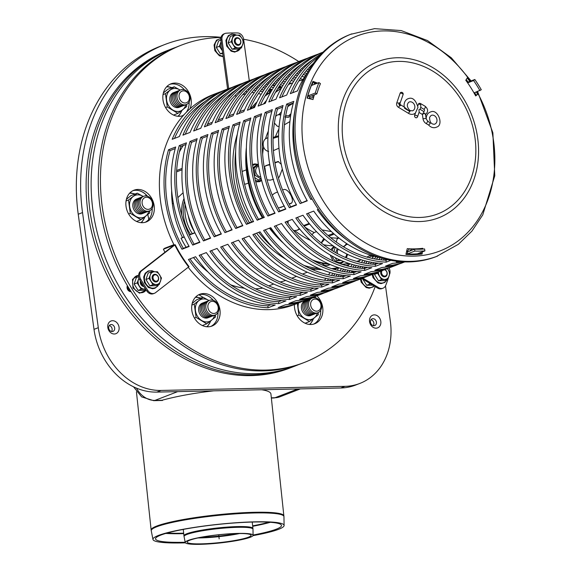 <?xml version="1.0" encoding="UTF-8"?>
<svg xmlns="http://www.w3.org/2000/svg" width="573" height="573" viewBox="0 0 573 573"><rect width="100%" height="100%" fill="white"/><g stroke="black" fill="none" stroke-linecap="round" stroke-linejoin="round"><path stroke-width="0.86" d="M179.356 90.634A7.85 6.36 -111.1 0 1 190.007 97.066A7.85 6.36 -111.1 0 1 181.183 103.928A7.85 6.36 -111.1 0 1 179.356 90.634M185.609 104.759A7.85 6.36 -111.1 0 1 176.749 101.335A7.85 6.36 -111.1 0 1 177.931 91.193A7.85 6.36 -111.1 0 1 179.986 90.219M184.177 105.31A7.85 6.36 -111.1 0 1 175.317 101.887A7.85 6.36 -111.1 0 1 176.498 91.744A7.85 6.36 -111.1 0 1 178.554 90.77M182.744 105.869A7.85 6.36 -111.1 0 1 173.891 102.438A7.85 6.36 -111.1 0 1 175.066 92.296A7.85 6.36 -111.1 0 1 177.129 91.322M181.312 106.42A7.85 6.36 -111.1 0 1 172.459 102.99A7.85 6.36 -111.1 0 1 173.633 92.847A7.85 6.36 -111.1 0 1 175.696 91.873M172.201 93.406A7.85 6.36 -111.1 0 1 174.264 92.432A7.85 6.36 68.9 0 0 172.201 93.406A7.85 6.36 68.9 0 0 171.026 103.548A7.85 6.36 68.9 0 0 179.879 106.972A7.85 6.36 -111.1 0 1 171.026 103.548A7.85 6.36 -111.1 0 1 172.201 93.406M180.939 91.73A6.217 5.035 -111.1 0 1 189.369 96.823A6.217 5.035 -111.1 0 1 182.379 102.252A6.217 5.035 -111.1 0 1 180.939 91.73M140.063 203.737A7.85 6.36 -111.1 0 1 148.887 196.868A7.85 6.36 -111.1 0 1 150.706 210.162A7.85 6.36 -111.1 0 1 140.063 203.737M148.643 211.136A7.85 6.36 -111.1 0 1 138.63 204.289A7.85 6.36 -111.1 0 1 143.028 196.596M147.211 211.688A7.85 6.36 -111.1 0 1 137.198 204.84A7.85 6.36 -111.1 0 1 141.595 197.148M145.786 212.246A7.85 6.36 -111.1 0 1 135.765 205.392A7.85 6.36 -111.1 0 1 140.163 197.699M144.353 212.798A7.85 6.36 -111.1 0 1 134.333 205.951A7.85 6.36 -111.1 0 1 138.73 198.251M132.9 206.502A7.85 6.36 -111.1 0 1 137.298 198.81A7.85 6.36 68.9 0 0 132.9 206.502A7.85 6.36 68.9 0 0 142.921 213.349A7.85 6.36 -111.1 0 1 132.9 206.502M142.133 203.429A6.217 5.035 -111.1 0 1 149.116 197.993A6.217 5.035 -111.1 0 1 150.556 208.515A6.217 5.035 -111.1 0 1 142.133 203.429M210.012 314.398A7.85 6.36 -111.1 0 1 208.192 301.104A7.85 6.36 -111.1 0 1 218.836 307.529A7.85 6.36 -111.1 0 1 210.012 314.398M214.438 315.229A7.85 6.36 -111.1 0 1 208.579 314.949A7.85 6.36 -111.1 0 1 204.339 306.999A7.85 6.36 -111.1 0 1 208.816 300.682M213.006 315.78A7.85 6.36 -111.1 0 1 207.147 315.501A7.85 6.36 -111.1 0 1 202.906 307.551A7.85 6.36 -111.1 0 1 207.39 301.233M211.573 316.332A7.85 6.36 -111.1 0 1 205.714 316.052A7.85 6.36 -111.1 0 1 201.474 308.102A7.85 6.36 -111.1 0 1 205.958 301.785M210.141 316.883A7.85 6.36 -111.1 0 1 204.282 316.611A7.85 6.36 -111.1 0 1 200.041 308.661A7.85 6.36 -111.1 0 1 204.525 302.343M202.849 317.163A7.85 6.36 -111.1 0 1 198.609 309.212A7.85 6.36 -111.1 0 1 203.093 302.895A7.85 6.36 68.9 0 0 198.609 309.212A7.85 6.36 68.9 0 0 202.849 317.163A7.85 6.36 68.9 0 0 208.715 317.435A7.85 6.36 -111.1 0 1 202.849 317.163M211.215 312.722A6.217 5.035 -111.1 0 1 209.768 302.193A6.217 5.035 -111.1 0 1 218.198 307.286A6.217 5.035 -111.1 0 1 211.215 312.722M319.254 311.963A7.85 6.36 -111.1 0 1 308.611 305.531A7.85 6.36 -111.1 0 1 317.435 298.669A7.85 6.36 -111.1 0 1 319.254 311.963M317.191 312.937A7.85 6.36 -111.1 0 1 307.737 308.231A7.85 6.36 -111.1 0 1 311.576 298.39M315.759 313.488A7.85 6.36 -111.1 0 1 306.304 308.783A7.85 6.36 -111.1 0 1 310.143 298.941M314.326 314.04A7.85 6.36 -111.1 0 1 304.872 309.341A7.85 6.36 -111.1 0 1 308.711 299.5M312.901 314.591A7.85 6.36 -111.1 0 1 303.439 309.893A7.85 6.36 -111.1 0 1 307.278 300.051M311.468 315.15A7.85 6.36 -111.1 0 1 302.007 310.444A7.85 6.36 -111.1 0 1 305.846 300.603A7.85 6.36 68.9 0 0 302.007 310.444A7.85 6.36 68.9 0 0 311.468 315.15M319.104 310.315A6.217 5.035 -111.1 0 1 310.681 305.223A6.217 5.035 -111.1 0 1 317.664 299.794A6.217 5.035 -111.1 0 1 319.104 310.315M281.651 87.089A11.782 9.54 68.9 0 0 279.252 86.315M271.423 89.273A11.782 9.54 68.9 0 0 270.041 91.723M279.567 85.857L281.708 87.067M268.379 91.229L271.093 89.195M273.858 85.721L275.126 85.234M180.187 90.111A11.782 9.54 68.9 0 0 179.858 89.897A11.782 9.54 68.9 0 0 170.124 90.119A11.782 9.54 68.9 0 0 166.621 100.196A11.782 9.54 68.9 0 0 172.853 110.059A11.782 9.54 68.9 0 0 182.586 109.837A11.782 9.54 68.9 0 0 185.831 104.709M186.59 104.436L186.734 106.514L177.909 113.375L167.266 106.943L165.447 93.65L174.271 86.788L180.194 90.104M165.611 107.581L167.266 106.943M173.533 115.066L177.909 113.375M163.033 94.581L165.447 93.65M163.369 92.941L167.868 89.259L174.271 86.788M143.229 196.489A11.782 9.54 68.9 0 0 142.892 196.281A11.782 9.54 68.9 0 0 133.158 196.496A11.782 9.54 68.9 0 0 129.656 206.574A11.782 9.54 68.9 0 0 135.894 216.436A11.782 9.54 68.9 0 0 145.628 216.214A11.782 9.54 68.9 0 0 148.865 211.086M149.625 210.814L149.768 212.891L140.944 219.753L130.3 213.321L128.481 200.027L137.305 193.165L143.236 196.482M136.567 221.443L140.944 219.753M128.646 213.965L130.3 213.321M126.074 200.958L128.481 200.027M126.411 199.318L130.909 195.637L137.305 193.165M209.016 300.574A11.782 9.54 68.9 0 0 208.687 300.367A11.782 9.54 68.9 0 0 198.953 300.581A11.782 9.54 68.9 0 0 195.45 310.659A11.782 9.54 68.9 0 0 201.682 320.522A11.782 9.54 68.9 0 0 211.416 320.307A11.782 9.54 68.9 0 0 214.66 315.171M215.419 314.899L215.563 316.976L206.738 323.838L196.095 317.406L194.276 304.12L203.1 297.251L209.023 300.567M202.362 325.528L206.738 323.838M194.44 318.051L196.095 317.406M192.199 303.404L196.697 299.729L203.1 297.251M191.862 305.051L194.276 304.12M298.612 302.924A11.782 9.54 68.9 0 0 298.204 308.367A11.782 9.54 68.9 0 0 304.442 318.23A11.782 9.54 68.9 0 0 314.176 318.015A11.782 9.54 68.9 0 0 317.413 312.879M311.776 298.282A11.782 9.54 68.9 0 0 311.44 298.075A11.782 9.54 68.9 0 0 311.304 297.989L311.776 298.282M318.173 312.607L318.316 314.684L309.492 321.546L298.848 315.121L297.358 303.404M305.115 323.244L309.492 321.546M297.194 315.759L298.848 315.121M150.255 275.04A6.547 5.3 68.9 0 0 151.136 281.436A6.547 5.3 68.9 0 0 156.257 284.53A6.547 5.3 68.9 0 0 160.504 281.228A6.547 5.3 68.9 0 0 159.623 274.832A6.547 5.3 68.9 0 0 154.502 271.738A6.547 5.3 68.9 0 0 150.255 275.04L151.236 271.867L157.475 271.731L161.479 278.055L159.23 284.516L152.984 284.659L148.987 278.335L150.255 275.04M152.984 284.659L149.925 285.841L156.171 285.698L159.23 284.516M149.925 285.841L145.929 279.517L148.987 278.335M145.929 279.517L148.171 273.049L151.236 271.867M140.449 280.985A3.925 3.18 68.9 0 0 141.022 284.681A3.925 3.18 68.9 0 0 143.88 286.536M139.067 278.349A6.547 5.3 68.9 0 0 138.444 279.61A6.547 5.3 68.9 0 0 139.325 285.999A6.547 5.3 68.9 0 0 144.446 289.093A6.547 5.3 68.9 0 0 145.456 288.957M145.535 289.079L141.173 289.222L137.176 282.897L138.96 278.034M141.173 289.222L138.114 290.404L144.36 290.267L145.922 289.659M138.114 290.404L134.118 284.079L137.176 282.897M134.118 284.079L136.36 277.611L138.673 276.723M143.193 285.461A3.925 3.18 -111.1 0 1 142.097 284.265A3.925 3.18 -111.1 0 1 141.445 282.632M143.744 286.328A3.925 3.18 -111.1 0 1 141.381 284.545A3.925 3.18 -111.1 0 1 140.686 281.379M153.614 279.645A3.273 2.65 -111.1 0 1 155.297 274.796A3.273 2.65 -111.1 0 1 158.298 279.545A3.273 2.65 -111.1 0 1 153.614 279.645M152.833 280.118A3.925 3.18 -111.1 0 1 154.853 274.295A3.925 3.18 -111.1 0 1 158.456 279.989A3.925 3.18 -111.1 0 1 152.833 280.118M130.307 290.439A3.925 3.18 -111.1 0 1 129.204 289.243A3.925 3.18 -111.1 0 1 128.56 287.61M130.859 291.306A3.925 3.18 -111.1 0 1 128.495 289.523A3.925 3.18 -111.1 0 1 127.8 286.364M131.074 291.643A3.925 3.18 -111.1 0 1 127.779 289.802A3.925 3.18 -111.1 0 1 127.378 285.648M387.011 274.897A3.925 3.18 68.9 0 0 384.913 269.575A3.925 3.18 -111.1 0 1 387.011 274.897A3.925 3.18 -111.1 0 1 382.75 276.387A3.925 3.18 -111.1 0 1 380.887 271.129A3.925 3.18 68.9 0 0 382.75 276.387A3.925 3.18 68.9 0 0 387.011 274.897M378.459 272.01A6.547 5.3 68.9 0 0 379.691 276.344A6.547 5.3 68.9 0 0 384.812 279.438A6.547 5.3 68.9 0 0 389.06 276.136A6.547 5.3 68.9 0 0 388.186 269.74A6.547 5.3 68.9 0 0 387.305 268.594M387.405 268.551L390.034 272.956L387.792 279.423L381.546 279.567L377.55 273.235L377.987 272.168M374.943 273.421L374.484 274.417L378.488 280.749L384.727 280.605L387.792 279.423M374.484 274.417L377.55 273.235M378.488 280.749L381.546 279.567M370.96 284.072L369.735 284.129L369.084 282.933M372.916 285.168L366.67 285.311L362.673 278.987M366.67 285.311L369.735 284.129M384.426 269.761A3.273 2.65 -111.1 0 1 386.861 274.453A3.273 2.65 -111.1 0 1 382.986 275.47A3.273 2.65 -111.1 0 1 382.091 270.664M237.072 37.682A3.925 3.18 68.9 0 0 235.052 43.498A3.925 3.18 68.9 0 0 240.667 43.376A3.925 3.18 68.9 0 0 237.072 37.682A3.925 3.18 -111.1 0 1 240.667 43.376A3.925 3.18 -111.1 0 1 235.052 43.498A3.925 3.18 -111.1 0 1 237.072 37.682M241.842 38.212A6.547 5.3 68.9 0 0 236.721 35.125A6.547 5.3 68.9 0 0 232.473 38.427A6.547 5.3 68.9 0 0 233.347 44.823A6.547 5.3 68.9 0 0 238.475 47.91A6.547 5.3 68.9 0 0 242.716 44.608A6.547 5.3 68.9 0 0 241.842 38.212L243.69 41.435L241.448 47.903L235.202 48.039L231.206 41.714L233.447 35.247L239.693 35.111L241.842 38.212M241.448 47.903L238.389 49.085L232.144 49.221L228.14 42.896L231.206 41.714M232.144 49.221L235.202 48.039M228.14 42.896L230.389 36.428L233.447 35.247M221.149 41.936A6.547 5.3 68.9 0 0 220.662 42.989A6.547 5.3 68.9 0 0 221.536 49.385A6.547 5.3 68.9 0 0 222.31 50.41M222.353 50.732L219.387 46.277L221.106 41.628M222.754 53.647L220.326 53.783L216.329 47.459L219.387 46.277M220.326 53.783L222.653 52.888M216.329 47.459L218.578 40.998L220.899 40.096L227.603 89.016M237.516 38.183A3.273 2.65 -111.1 0 1 240.517 42.925A3.273 2.65 -111.1 0 1 235.832 43.032A3.273 2.65 -111.1 0 1 237.516 38.183M248.453 183.045L246.505 183.797A6.547 5.3 -111.1 0 1 244.535 184.076M330.27 264.568L328.2 265.371A6.547 5.3 -111.1 0 1 326.717 265.664A6.547 5.3 -111.1 0 1 322.047 263.208M315.3 83.221A5.565 4.505 68.9 0 0 314.871 84.167M261.202 178.826L258.344 179.986L254.72 177.566M252.944 167.925L256.324 165.217L258.366 164.422M258.624 166.156A5.565 4.505 68.9 0 0 255.794 171.921A5.565 4.505 68.9 0 0 260.722 176.871M261.044 178.941L255.135 175.367L254.118 167.982L258.402 164.68M254.319 175.682L255.135 175.367M264.239 167.259L264.941 167.746L265.872 175.195M253.015 168.412L254.118 167.982M341.085 260.457L336.781 260.636L335.262 257.728M333.923 251.654L335.033 247.844L335.706 247.586M338.263 249.219A5.565 4.505 68.9 0 0 337.526 253.674M345.29 257.392A5.565 4.505 68.9 0 0 346.679 253.925M347.582 254.369L346.379 257.85M343.234 246.655L343.979 246.662L344.545 247.443M335.721 252.693L337.218 248.567M336.781 260.636L339.295 259.669M175.832 47.344A170.152 137.828 68.9 0 0 172.229 48.669L167.216 50.603A170.152 137.828 68.9 0 0 92.582 235.997A170.152 137.828 68.9 0 0 251.325 375.601A170.152 137.828 68.9 0 0 289.874 368.038L292.022 367.207A170.152 137.828 -111.1 0 1 102.123 258.165A170.152 137.828 -111.1 0 1 169.364 49.772A170.152 137.828 68.9 0 0 94.731 235.166A170.152 137.828 68.9 0 0 253.474 374.771A170.152 137.828 68.9 0 0 292.022 367.207L294.887 366.104A170.152 137.828 68.9 0 0 298.44 364.657M175.173 244.692L141.696 270.757A6.547 5.3 68.9 0 0 140.779 279.316A170.152 137.828 68.9 0 0 147.984 290.704A6.547 5.3 68.9 0 0 154.445 293.29A6.547 5.3 68.9 0 0 155.548 292.667L189.026 266.61A112.566 91.179 -111.1 0 1 175.173 244.692L174.149 245.094A112.566 91.179 -111.1 0 1 213.034 94.645L217.683 92.847A112.566 91.179 -111.1 0 1 221.3 91.551M302.372 301.362A112.566 91.179 -111.1 0 1 298.827 302.838L294.171 304.635A112.566 91.179 -111.1 0 1 188.202 267.269M233.154 91.895A110.596 89.589 -111.1 0 1 233.977 91.816M239.192 91.551A110.596 89.589 -111.1 0 1 240.681 91.537M245.423 91.694A110.596 89.589 -111.1 0 1 247.4 91.838M251.848 92.353A110.596 89.589 -111.1 0 1 254.219 92.726M258.495 93.578A110.596 89.589 -111.1 0 1 261.209 94.237M330.105 272.54A110.596 89.589 -111.1 0 1 328.537 274.861M325.944 278.363A110.596 89.589 -111.1 0 1 324.44 280.233M321.496 283.606A110.596 89.589 -111.1 0 1 320.128 285.046M351.306 272.196L351.922 272.569M361.771 278.514L377.65 288.104A6.547 5.3 68.9 0 0 381.955 288.613L383.029 288.198A6.547 5.3 68.9 0 0 385.708 285.411A170.152 137.828 68.9 0 0 388.609 277.382M351.894 271.487L353.276 272.325M362.845 278.106L378.724 287.696A6.547 5.3 68.9 0 0 383.029 288.198M389.962 272.827A6.547 5.3 68.9 0 0 389.003 267.928M376.461 259.232L376.454 259.225A112.566 91.179 -111.1 0 0 377.879 257.22M373.037 257.162L370.702 255.751M249.284 80.635L243.611 39.229A6.547 5.3 68.9 0 0 237.544 32.955A170.152 137.828 68.9 0 0 226.292 33.205A6.547 5.3 68.9 0 0 225.024 33.485A6.547 5.3 68.9 0 0 221.973 39.709L228.67 88.6M242.501 94.867L246.039 93.499M222.417 96.042A110.596 89.589 -111.1 0 1 223.241 95.963M228.455 95.698A110.596 89.589 -111.1 0 1 229.938 95.691M234.679 95.841A110.596 89.589 -111.1 0 1 236.656 95.992M225.024 33.485L223.95 33.9A6.547 5.3 68.9 0 0 220.899 40.124L221.973 39.709M173.841 245.33A112.566 91.179 68.9 0 1 173.791 245.23L163.412 249.241L164.695 248.245L173.934 244.671M173.719 245.423L140.621 271.172A6.547 5.3 68.9 0 0 139.705 279.724A170.152 137.828 68.9 0 0 146.91 291.12A6.547 5.3 68.9 0 0 153.371 293.705L154.445 293.29M163.412 249.241A112.566 91.179 68.9 0 0 164.967 252.235M237.014 227.596L235.682 228.491A112.566 91.179 -111.1 0 1 222.224 129.004L223.792 129.842A110.596 89.589 68.9 0 0 220.548 179.134A110.596 89.589 68.9 0 0 237.014 227.596L242.666 225.411M222.224 129.004L229.386 126.239A112.566 91.179 68.9 0 0 242.845 225.726L235.682 228.491M243.69 238.146A110.596 89.589 68.9 0 0 321.582 285.118L324.576 283.964M321.582 285.118L321.754 287.037A112.566 91.179 -111.1 0 1 242.143 238.748L249.298 235.976A112.566 91.179 68.9 0 0 328.909 284.272L321.754 287.037M377.457 263.53A110.596 89.589 68.9 0 0 377.815 263.172M380.945 259.841A110.596 89.589 68.9 0 0 382.32 258.251M384.297 258.81A112.566 91.179 -111.1 0 1 383.258 260.056M356.062 280.612A112.566 91.179 -111.1 0 1 352.517 282.095A112.566 91.179 -111.1 0 1 331.867 286.837L339.023 284.072A112.566 91.179 68.9 0 0 359.679 279.323L363.261 277.941A112.566 91.179 -111.1 0 1 342.604 282.69L349.759 279.918A112.566 91.179 -111.1 0 0 370.416 275.176L373.997 273.794A112.566 91.179 -111.1 0 1 353.34 278.535L360.503 275.771A112.566 91.179 68.9 0 0 381.152 271.029L384.734 269.647A112.566 91.179 -111.1 0 1 364.077 274.388L371.24 271.623A112.566 91.179 68.9 0 0 391.896 266.875L395.47 265.492A112.566 91.179 -111.1 0 1 374.821 270.241L381.976 267.476A112.566 91.179 68.9 0 0 402.633 262.728L404.81 261.89M302.823 69.097A110.596 89.589 68.9 0 0 302.315 69.068L303.124 68.753M309.198 69.67A110.596 89.589 68.9 0 0 307.386 69.455M308.947 67.736A112.566 91.179 -111.1 0 1 310.287 67.922M323 52.15L321.489 52.737A112.566 91.179 68.9 0 0 275.993 99.186L268.837 101.951A112.566 91.179 -111.1 0 1 314.333 55.502L310.752 56.885A112.566 91.179 68.9 0 0 265.256 103.333L258.101 106.098A112.566 91.179 -111.1 0 1 303.597 59.649L300.016 61.032A112.566 91.179 68.9 0 0 254.519 107.48L247.357 110.252A112.566 91.179 -111.1 0 1 292.853 63.796L289.279 65.179A112.566 91.179 -111.1 0 0 243.776 111.635L236.62 114.399A112.566 91.179 -111.1 0 1 282.117 67.951L278.535 69.333A112.566 91.179 68.9 0 0 233.039 115.782L225.884 118.547A112.566 91.179 -111.1 0 1 271.38 72.098A112.566 91.179 -111.1 0 1 274.997 70.808M289.379 69.584A110.596 89.589 68.9 0 0 288.942 69.641M258.752 80.729A110.596 89.589 68.9 0 0 228.197 117.651M228.928 127.858L223.792 129.842M386.08 259.275A110.596 89.589 -111.1 0 1 385.192 260.185M310.294 66.346A110.596 89.589 -111.1 0 1 311.275 66.404M298.375 66.955L296.886 67.528M298.067 66.64A110.596 89.589 -111.1 0 1 298.805 66.568M247.751 223.449L246.426 224.344A112.566 91.179 -111.1 0 1 232.967 124.857L234.529 125.695A110.596 89.589 68.9 0 0 231.291 174.98A110.596 89.589 68.9 0 0 247.751 223.449L253.402 221.264M232.967 124.857L240.123 122.085A112.566 91.179 -111.1 0 0 253.581 221.579L246.426 224.344M300.123 65.437A110.596 89.589 68.9 0 0 299.679 65.487M269.489 76.581A110.596 89.589 68.9 0 0 238.934 113.504M282.117 67.951A112.566 91.179 -111.1 0 1 285.734 66.661M366.799 276.465A112.566 91.179 -111.1 0 1 363.261 277.941M254.433 233.999A110.596 89.589 68.9 0 0 332.319 280.971L335.312 279.817M332.319 280.971L332.49 282.89A112.566 91.179 -111.1 0 1 252.879 234.593L260.042 231.829A112.566 91.179 -111.1 0 0 339.646 280.125L332.49 282.89M239.664 123.711L234.529 125.695M309.112 62.801L307.622 63.381M218.191 132.005L213.056 133.989L211.487 133.151L218.65 130.386A112.566 91.179 68.9 0 0 232.108 229.873L224.945 232.638L231.929 229.558M292.087 73.244A110.596 89.589 68.9 0 0 291.578 73.222L292.388 72.907M271.38 72.098L267.799 73.48A112.566 91.179 68.9 0 0 222.303 119.929L215.14 122.701A112.566 91.179 -111.1 0 1 260.636 76.245A112.566 91.179 -111.1 0 1 264.253 74.956M311.01 291.184A112.566 91.179 -111.1 0 1 231.406 242.895L238.561 240.13A112.566 91.179 68.9 0 0 318.173 288.42L311.01 291.184L310.845 289.272L313.832 288.112M299.557 70.493A110.596 89.589 -111.1 0 1 301.491 70.622M305.961 71.102A110.596 89.589 -111.1 0 1 308.159 71.424M287.632 71.102L286.142 71.675M287.331 70.787A110.596 89.589 -111.1 0 1 288.069 70.715M345.326 284.767A112.566 91.179 -111.1 0 1 341.78 286.242A112.566 91.179 -111.1 0 1 321.124 290.984L328.286 288.219A112.566 91.179 68.9 0 0 348.936 283.477L352.517 282.095M380.279 257.75A110.596 89.589 -111.1 0 1 378.789 259.576M375.795 262.935A110.596 89.589 -111.1 0 1 374.455 264.332M213.056 133.989A110.596 89.589 68.9 0 0 209.811 183.281A110.596 89.589 68.9 0 0 226.278 231.743M224.945 232.638A112.566 91.179 -111.1 0 1 211.487 133.151M278.643 73.731A110.596 89.589 68.9 0 0 278.206 73.788M248.009 84.883A110.596 89.589 68.9 0 0 217.461 121.805M298.211 71.89A112.566 91.179 -111.1 0 1 300.202 72.169M304.464 72.929A112.566 91.179 -111.1 0 1 306.87 73.459M305.76 75.106A110.596 89.589 68.9 0 0 303.189 74.576M298.855 73.874A110.596 89.589 68.9 0 0 296.642 73.602M373.804 262.656A112.566 91.179 -111.1 0 1 372.522 264.203M366.713 267.677A110.596 89.589 68.9 0 0 367.078 267.319M370.208 263.988A110.596 89.589 68.9 0 0 371.662 262.305M374.398 258.867A110.596 89.589 68.9 0 0 375.945 256.74M206.344 252.578A112.566 91.179 68.9 0 0 285.956 300.868L278.8 303.633A112.566 91.179 -111.1 0 1 199.189 255.343L206.344 252.578M352.252 264.44A110.596 89.589 -111.1 0 1 350.69 266.71M348.069 270.198A110.596 89.589 -111.1 0 1 346.572 272.025M343.585 275.384A110.596 89.589 -111.1 0 1 342.239 276.78M313.109 297.215A112.566 91.179 -111.1 0 1 309.563 298.691A112.566 91.179 -111.1 0 1 288.907 303.432L296.069 300.667A112.566 91.179 68.9 0 0 316.726 295.926L320.3 294.543A112.566 91.179 -111.1 0 1 299.65 299.285L306.806 296.52A112.566 91.179 68.9 0 0 327.462 291.772L331.044 290.389A112.566 91.179 -111.1 0 1 310.387 295.138L317.549 292.366A112.566 91.179 68.9 0 0 338.199 287.625L341.78 286.242M255.114 83.235A110.596 89.589 -111.1 0 1 255.852 83.164M260.636 76.245L257.062 77.627A112.566 91.179 68.9 0 0 211.566 124.083L204.403 126.848A112.566 91.179 -111.1 0 1 249.9 80.399L246.318 81.781A112.566 91.179 68.9 0 0 200.822 128.23L193.667 130.995A112.566 91.179 -111.1 0 1 239.163 84.546L235.582 85.929A112.566 91.179 68.9 0 0 190.086 132.377L182.93 135.149A112.566 91.179 -111.1 0 1 228.426 88.693A112.566 91.179 -111.1 0 1 232.036 87.404M255.422 83.551L253.932 84.124M267.34 82.942A110.596 89.589 -111.1 0 1 269.274 83.071M273.744 83.551A110.596 89.589 -111.1 0 1 276.079 83.894M280.369 84.718A110.596 89.589 -111.1 0 1 283.048 85.341M186.433 142.835A112.566 91.179 68.9 0 0 199.891 242.322L192.729 245.086A112.566 91.179 -111.1 0 1 179.27 145.599L186.433 142.835M185.974 144.453L180.839 146.437A110.596 89.589 68.9 0 0 177.594 195.73A110.596 89.589 68.9 0 0 194.061 244.191L192.729 245.086M179.27 145.599L180.839 146.437M200.736 254.741A110.596 89.589 68.9 0 0 278.628 301.72L278.8 303.633M278.628 301.72L281.622 300.56M334.503 280.125A110.596 89.589 68.9 0 0 334.861 279.767M337.991 276.437A110.596 89.589 68.9 0 0 339.445 274.754M342.181 271.316A110.596 89.589 68.9 0 0 343.728 269.188M348.943 264.533A112.566 91.179 -111.1 0 1 348.004 266.08M345.662 269.668A112.566 91.179 -111.1 0 1 344.237 271.674M341.594 275.104A112.566 91.179 -111.1 0 1 340.305 276.652M246.426 86.179A110.596 89.589 68.9 0 0 245.989 86.237M215.792 97.331A110.596 89.589 68.9 0 0 185.244 134.254M273.55 87.554A110.596 89.589 68.9 0 0 270.979 87.024M266.638 86.322A110.596 89.589 68.9 0 0 264.425 86.05M259.87 85.692A110.596 89.589 68.9 0 0 259.361 85.663L260.171 85.356M265.994 84.338A112.566 91.179 -111.1 0 1 267.985 84.618M272.254 85.377A112.566 91.179 -111.1 0 1 274.653 85.907M278.8 86.989A112.566 91.179 -111.1 0 1 280.541 87.504M194.061 244.191L199.712 242.007M227.825 244.277A112.566 91.179 68.9 0 0 307.436 292.567L300.273 295.339A112.566 91.179 -111.1 0 1 220.662 247.042L227.825 244.277M373.732 256.138A110.596 89.589 -111.1 0 1 372.164 258.409M369.542 261.897A110.596 89.589 -111.1 0 1 368.052 263.723M365.058 267.09A110.596 89.589 -111.1 0 1 363.719 268.479M276.587 74.941A110.596 89.589 -111.1 0 1 277.332 74.862M276.895 75.249L275.405 75.829M288.821 74.64A110.596 89.589 -111.1 0 1 290.747 74.769M295.224 75.249A110.596 89.589 -111.1 0 1 297.559 75.6M301.842 76.417A110.596 89.589 -111.1 0 1 304.528 77.047M207.906 134.533A112.566 91.179 68.9 0 0 221.364 234.02L214.209 236.792A112.566 91.179 -111.1 0 1 200.751 137.305L207.906 134.533M207.447 136.159L202.312 138.143A110.596 89.589 68.9 0 0 199.075 187.428A110.596 89.589 68.9 0 0 215.541 235.897L214.209 236.792M200.751 137.305L202.312 138.143M222.217 246.447A110.596 89.589 68.9 0 0 300.102 293.419L300.273 295.339M300.102 293.419L303.096 292.259M355.976 271.831A110.596 89.589 68.9 0 0 356.334 271.473M359.472 268.135A110.596 89.589 68.9 0 0 360.926 266.452M363.662 263.014A110.596 89.589 68.9 0 0 365.209 260.894M367.622 257.291A110.596 89.589 68.9 0 0 368.16 256.425M370.967 255.3A112.566 91.179 -111.1 0 1 369.485 257.778M367.135 261.367A112.566 91.179 -111.1 0 1 365.71 263.379M363.067 266.81A112.566 91.179 -111.1 0 1 361.785 268.35M334.582 288.914A112.566 91.179 -111.1 0 1 331.044 290.389M267.906 77.885A110.596 89.589 68.9 0 0 267.462 77.935M237.272 89.03A110.596 89.589 68.9 0 0 206.717 125.953M249.9 80.399A112.566 91.179 -111.1 0 1 253.517 79.103M300.216 80.578A110.596 89.589 68.9 0 0 299.235 80.299M295.023 79.26A110.596 89.589 68.9 0 0 292.452 78.73M288.119 78.021A110.596 89.589 68.9 0 0 285.906 77.756M281.343 77.391A110.596 89.589 68.9 0 0 280.842 77.369L281.651 77.054M287.474 76.037A112.566 91.179 -111.1 0 1 289.465 76.316M293.727 77.076A112.566 91.179 -111.1 0 1 296.134 77.606M300.281 78.687A112.566 91.179 -111.1 0 1 303.045 79.525M215.541 235.897L221.185 233.712M232.953 242.293A110.596 89.589 68.9 0 0 310.845 289.272M265.851 79.088A110.596 89.589 -111.1 0 1 266.588 79.017M266.159 79.396L264.669 79.976M278.077 78.795A110.596 89.589 -111.1 0 1 280.011 78.924M284.487 79.396A110.596 89.589 -111.1 0 1 286.822 79.747M291.105 80.564A110.596 89.589 -111.1 0 1 293.791 81.194M362.988 260.292A110.596 89.589 -111.1 0 1 361.427 262.563M358.805 266.044A110.596 89.589 -111.1 0 1 357.308 267.877M354.322 271.237A110.596 89.589 -111.1 0 1 352.975 272.633M217.088 248.424A112.566 91.179 68.9 0 0 296.692 296.721L289.537 299.486A112.566 91.179 -111.1 0 1 209.926 251.189L217.088 248.424M197.169 138.687A112.566 91.179 68.9 0 0 210.628 238.175L203.472 240.939A112.566 91.179 -111.1 0 1 190.007 141.452L197.169 138.687M196.711 140.306L191.575 142.29A110.596 89.589 68.9 0 0 188.338 191.583A110.596 89.589 68.9 0 0 204.797 240.044L203.472 240.939M190.007 141.452L191.575 142.29M257.17 82.032A110.596 89.589 68.9 0 0 256.725 82.089M226.536 93.177A110.596 89.589 68.9 0 0 195.98 130.1M239.163 84.546A112.566 91.179 -111.1 0 1 242.78 83.257M284.287 83.407A110.596 89.589 68.9 0 0 281.715 82.877M277.375 82.168A110.596 89.589 68.9 0 0 275.169 81.903M270.606 81.545A110.596 89.589 68.9 0 0 270.098 81.516L270.914 81.201M276.738 80.184A112.566 91.179 -111.1 0 1 278.729 80.464M282.99 81.23A112.566 91.179 -111.1 0 1 285.397 81.76M289.544 82.834A112.566 91.179 -111.1 0 1 291.277 83.35M345.24 275.978A110.596 89.589 68.9 0 0 345.598 275.62M348.728 272.29A110.596 89.589 68.9 0 0 350.182 270.599M352.918 267.161A110.596 89.589 68.9 0 0 354.472 265.041M359.679 260.378A112.566 91.179 -111.1 0 1 358.741 261.933M356.399 265.521A112.566 91.179 -111.1 0 1 354.974 267.527M352.331 270.957A112.566 91.179 -111.1 0 1 351.041 272.504M323.845 293.061A112.566 91.179 -111.1 0 1 320.3 294.543M211.473 250.594A110.596 89.589 68.9 0 0 289.365 297.566L289.537 299.486M289.365 297.566L292.359 296.413M204.797 240.044L210.449 237.859M195.608 256.725A112.566 91.179 68.9 0 0 275.219 305.015L268.057 307.787A112.566 91.179 -111.1 0 1 188.453 259.49L195.608 256.725M341.515 268.587A110.596 89.589 -111.1 0 1 339.947 270.857M337.325 274.345A110.596 89.589 -111.1 0 1 335.835 276.172M332.841 279.538A110.596 89.589 -111.1 0 1 331.502 280.928M298.827 302.838A112.566 91.179 -111.1 0 1 278.17 307.579L285.333 304.815A112.566 91.179 68.9 0 0 305.982 300.073L309.563 298.691M244.377 87.39A110.596 89.589 -111.1 0 1 245.115 87.311M228.426 88.693L224.845 90.076A112.566 91.179 68.9 0 0 179.349 136.532L172.187 139.296A112.566 91.179 -111.1 0 1 217.683 92.847M244.678 87.698L243.188 88.271M256.604 87.089A110.596 89.589 -111.1 0 1 258.538 87.218M263.007 87.698A110.596 89.589 -111.1 0 1 265.342 88.049M269.625 88.865A110.596 89.589 -111.1 0 1 272.311 89.495M175.689 146.982A112.566 91.179 68.9 0 0 189.154 246.469L181.992 249.241A112.566 91.179 -111.1 0 1 168.534 149.746L175.689 146.982M175.238 148.6L170.095 150.592A110.596 89.589 68.9 0 0 166.858 199.877A110.596 89.589 68.9 0 0 183.324 248.338L181.992 249.241M168.534 149.746L170.095 150.592M190 258.889A110.596 89.589 68.9 0 0 267.885 305.867L268.057 307.787M267.885 305.867L270.879 304.707M323.759 284.28A110.596 89.589 68.9 0 0 324.125 283.921M327.255 280.584A110.596 89.589 68.9 0 0 328.709 278.901M331.445 275.463A110.596 89.589 68.9 0 0 332.992 273.342M335.406 269.74A110.596 89.589 68.9 0 0 336.193 268.465M338.65 267.928A112.566 91.179 -111.1 0 1 337.268 270.227M334.919 273.815A112.566 91.179 -111.1 0 1 333.493 275.828M330.85 279.259A112.566 91.179 -111.1 0 1 329.568 280.799M235.689 90.326A110.596 89.589 68.9 0 0 235.245 90.384M205.055 101.478A110.596 89.589 68.9 0 0 174.5 138.401M268.458 93.155A110.596 89.589 68.9 0 0 267.018 92.747M262.806 91.701A110.596 89.589 68.9 0 0 260.235 91.179M255.902 90.47A110.596 89.589 68.9 0 0 253.689 90.205M249.133 89.839A110.596 89.589 68.9 0 0 248.625 89.818L249.434 89.503M255.257 88.486A112.566 91.179 -111.1 0 1 257.248 88.765M261.51 89.524A112.566 91.179 -111.1 0 1 263.917 90.054M268.064 91.136A112.566 91.179 -111.1 0 1 270.635 91.909M183.324 248.338L188.975 246.161M308.804 62.493A110.596 89.589 -111.1 0 1 309.542 62.421M293.355 102.961L288.219 104.945L286.658 104.107L293.813 101.342A112.566 91.179 68.9 0 0 307.271 200.829L300.116 203.594L307.099 200.514M307.572 72.456A112.566 91.179 68.9 0 0 297.473 90.885L290.31 93.65A112.566 91.179 -111.1 0 1 319.054 56.297M390.872 260.328L386.181 262.14L386.009 260.221L387.556 259.626M399.682 261.575A112.566 91.179 -111.1 0 1 396.294 261.94L397.748 261.381M386.181 262.14A112.566 91.179 -111.1 0 1 306.569 213.851L313.732 211.086A112.566 91.179 68.9 0 0 381.296 257.95M288.219 104.945A110.596 89.589 68.9 0 0 284.982 154.237A110.596 89.589 68.9 0 0 301.448 202.699M300.116 203.594A112.566 91.179 -111.1 0 1 286.658 104.107M313.345 63.41A110.596 89.589 68.9 0 0 292.624 92.762M281.515 223.527A112.566 91.179 68.9 0 0 361.126 271.824L353.964 274.589A112.566 91.179 -111.1 0 1 274.36 226.299L281.515 223.527M416.299 248.84A110.596 89.589 -111.1 0 1 415.919 249.205M261.603 113.791A112.566 91.179 68.9 0 0 275.061 213.278L267.899 216.042A112.566 91.179 -111.1 0 1 254.441 116.555L261.603 113.791M261.145 115.409L256.009 117.393A110.596 89.589 68.9 0 0 252.765 166.686A110.596 89.589 68.9 0 0 269.231 215.147L267.899 216.042M254.441 116.555L256.009 117.393M275.907 225.698A110.596 89.589 68.9 0 0 353.799 272.669L353.964 274.589M353.799 272.669L356.786 271.516M409.674 251.081A110.596 89.589 68.9 0 0 411.808 248.875M414.365 248.89A112.566 91.179 -111.1 0 1 413.835 249.47M388.279 268.171A112.566 91.179 -111.1 0 1 384.734 269.647M290.962 68.287A110.596 89.589 68.9 0 0 260.414 105.21M303.597 59.649A112.566 91.179 -111.1 0 1 307.207 58.36M269.231 215.147L274.882 212.963M302.995 215.233A112.566 91.179 68.9 0 0 382.606 263.523L375.444 266.295A112.566 91.179 -111.1 0 1 295.833 217.998L302.995 215.233M404.767 261.882A112.566 91.179 -111.1 0 1 385.557 266.087L392.713 263.322A112.566 91.179 68.9 0 0 402.719 261.797M321.288 53.883A112.566 91.179 68.9 0 0 286.736 95.039L279.574 97.804A112.566 91.179 -111.1 0 1 322.936 52.215M283.076 105.489A112.566 91.179 68.9 0 0 296.535 204.976L289.379 207.748A112.566 91.179 -111.1 0 1 275.921 108.254L283.076 105.489M282.618 107.108L277.482 109.092A110.596 89.589 68.9 0 0 274.245 158.384A110.596 89.589 68.9 0 0 290.704 206.846L289.379 207.748M275.921 108.254L277.482 109.092M297.387 217.396A110.596 89.589 68.9 0 0 375.272 264.375L375.444 266.295M375.272 264.375L378.266 263.215M312.443 59.986A110.596 89.589 68.9 0 0 281.887 96.909M290.704 206.846L296.356 204.668M308.124 213.249A110.596 89.589 68.9 0 0 386.009 260.221M292.251 219.38A112.566 91.179 68.9 0 0 371.863 267.677L364.707 270.442A112.566 91.179 -111.1 0 1 285.096 222.145L292.251 219.38M272.34 109.636A112.566 91.179 68.9 0 0 285.798 209.131L278.636 211.895A112.566 91.179 -111.1 0 1 265.177 112.408L272.34 109.636M271.881 111.262L266.746 113.246A110.596 89.589 68.9 0 0 263.501 162.531A110.596 89.589 68.9 0 0 279.968 211L278.636 211.895M265.177 112.408L266.746 113.246M301.706 64.133A110.596 89.589 68.9 0 0 271.151 101.056M314.333 55.502A112.566 91.179 -111.1 0 1 317.951 54.213M417.989 249.234A110.596 89.589 68.9 0 0 418.555 248.718M421.52 248.517A112.566 91.179 -111.1 0 1 420.84 249.191M399.016 264.017A112.566 91.179 -111.1 0 1 395.47 265.492M286.643 221.55A110.596 89.589 68.9 0 0 364.535 268.522L364.707 270.442M364.535 268.522L367.529 267.369M279.968 211L285.619 208.816M270.778 227.682A112.566 91.179 68.9 0 0 350.389 275.971L343.227 278.736A112.566 91.179 -111.1 0 1 263.616 230.446L270.778 227.682M409.559 248.797A110.596 89.589 -111.1 0 1 406.672 251.884M250.859 117.938A112.566 91.179 68.9 0 0 264.318 217.425L257.162 220.19A112.566 91.179 -111.1 0 1 243.704 120.702L250.859 117.938M250.401 119.556L245.265 121.54A110.596 89.589 68.9 0 0 242.028 170.833A110.596 89.589 68.9 0 0 258.495 219.294L257.162 220.19M243.704 120.702L245.265 121.54M265.17 229.845A110.596 89.589 68.9 0 0 343.055 276.823L343.227 278.736M343.055 276.823L346.049 275.663M377.543 272.318A112.566 91.179 -111.1 0 1 373.997 273.794M310.86 61.282A110.596 89.589 68.9 0 0 310.416 61.34M280.226 72.434A110.596 89.589 68.9 0 0 249.67 109.357M292.853 63.796A112.566 91.179 -111.1 0 1 296.47 62.507M258.495 219.294L264.146 217.11M465.992 79.905A112.566 91.179 -111.1 0 1 467.661 82.254L474.824 79.482A112.566 91.179 -111.1 0 1 481.277 89.739L474.007 92.926M474.301 92.819A112.566 91.179 -111.1 0 1 475.705 95.369M421.019 253.295A112.566 91.179 -111.1 0 1 417.774 253.638L424.93 250.874A112.566 91.179 -111.1 0 1 414.816 251.074L407.661 253.846A112.566 91.179 -111.1 0 1 406.064 253.76M307.465 98.212A112.566 91.179 -111.1 0 1 308.131 95.806L315.293 93.041A112.566 91.179 -111.1 0 1 318.946 82.591L311.791 85.356A112.566 91.179 -111.1 0 1 313.087 82.347M347.31 240.202A112.566 91.179 -111.1 0 1 317.313 209.697L318.402 209.281M312.056 198.981L310.853 199.447A112.566 91.179 -111.1 0 1 294.902 110.431M406.508 251.876A110.596 89.589 68.9 0 0 407.489 251.927L414.644 249.162L414.816 251.074M407.489 251.927L407.661 253.846M314.756 83.006A110.596 89.589 68.9 0 0 314.104 84.46M315.293 93.041L316.855 93.879A110.596 89.589 -111.1 0 1 320.45 83.608L318.946 82.591M308.131 95.806L309.699 96.651A110.596 89.589 68.9 0 0 309.148 98.62M424.93 250.874L424.586 248.961A110.596 89.589 -111.1 0 1 414.644 249.162M474.824 79.482L473.606 80.557L467.64 82.863M316.855 93.879L309.699 96.651M311.92 198.731L310.853 199.447M473.606 80.557A110.596 89.589 -111.1 0 1 479.952 90.634M172.229 48.669A170.152 137.828 68.9 0 0 104.988 257.062A170.152 137.828 68.9 0 0 294.887 366.104M282.088 86.938A94.896 76.868 68.9 0 0 280.254 87.612A94.896 76.868 68.9 0 0 277.719 88.657M270.635 92.31A94.896 76.868 68.9 0 0 264.977 96.128M255.787 104.544A94.896 76.868 68.9 0 0 252.693 108.19M235.653 151.508A94.896 76.868 68.9 0 0 251.626 221.952M258.702 232.344A94.896 76.868 68.9 0 0 272.676 247.335M304.048 265.442A94.896 76.868 68.9 0 0 319.161 268.558M331.617 268.608A94.896 76.868 68.9 0 0 338.378 267.627M346.078 265.571A94.896 76.868 68.9 0 0 348.656 264.64A94.896 76.868 68.9 0 0 350.468 263.909M280.254 87.612L278.106 88.443A94.896 76.868 68.9 0 0 277.776 88.571M270.972 91.73A94.896 76.868 68.9 0 0 265.679 94.925M257.026 101.901A94.896 76.868 68.9 0 0 250.544 109.02M237.322 134.268A94.896 76.868 68.9 0 0 249.477 222.782M256.561 233.175A94.896 76.868 68.9 0 0 285.512 258.975M309.585 268.271A94.896 76.868 68.9 0 0 321.854 269.682M332.949 269.024A94.896 76.868 68.9 0 0 339.015 267.835M346.178 265.6A94.896 76.868 68.9 0 0 346.507 265.471L348.656 264.64M184.248 237.014L181.075 238.239L184.148 236.814M189.219 234.851L194.892 232.659M194.985 232.867L189.312 235.052M280.133 281.973A87.039 70.508 68.9 0 0 285.705 280.462M182.049 169.758L176.577 171.871M176.663 170.51L182.114 168.405M268.844 285.884L273.679 284.015M179.392 151.96A87.039 70.508 -111.1 0 1 183.267 145.499M200.221 128.467A87.039 70.508 -111.1 0 1 200.922 128.001M207.44 124.348A87.039 70.508 -111.1 0 1 211.494 122.601L212.325 122.278M262.778 288.09A87.039 70.508 -111.1 0 1 255.472 288.821M244.42 288.248A87.039 70.508 -111.1 0 1 230.733 284.831M208.085 272.06A87.039 70.508 -111.1 0 1 193.466 257.549M186.118 247.264A87.039 70.508 -111.1 0 1 181.075 238.239M184.427 89.839A17.018 13.781 68.9 0 0 169.887 84.303M182.107 115.932A17.018 13.781 68.9 0 0 184.062 114.664M186.332 112.272A17.018 13.781 68.9 0 0 189.147 102.051M183.274 115.545A17.018 13.781 -111.1 0 1 183.202 115.574A17.018 13.781 -111.1 0 1 164.215 104.666A17.018 13.781 -111.1 0 1 170.94 83.83A17.018 13.781 -111.1 0 1 188.109 91.114A17.018 13.781 -111.1 0 1 189.971 108.806M210.936 326.395A17.018 13.781 68.9 0 0 217.984 312.521M213.263 300.302A17.018 13.781 68.9 0 0 198.716 294.766M192.585 302.121A17.018 13.781 -111.1 0 1 199.769 294.293A17.018 13.781 -111.1 0 1 218.757 305.201A17.018 13.781 -111.1 0 1 212.031 326.037A17.018 13.781 -111.1 0 1 196.253 320.687A17.018 13.781 -111.1 0 1 192.585 302.121M313.696 324.11A17.018 13.781 68.9 0 0 320.737 310.229M316.017 298.01A17.018 13.781 68.9 0 0 314.763 296.649M302.666 292.216A17.018 13.781 68.9 0 0 301.47 292.474M316.933 295.84A17.018 13.781 -111.1 0 1 314.792 323.745A17.018 13.781 -111.1 0 1 297.616 316.461A17.018 13.781 -111.1 0 1 294.436 304.535M299.944 293.412A17.018 13.781 -111.1 0 1 302.136 292.166M147.469 196.217A17.018 13.781 68.9 0 0 135.686 190.279A17.018 13.781 68.9 0 0 132.922 190.68M145.148 222.31A17.018 13.781 68.9 0 0 152.189 208.429M137.828 189.448A17.018 13.781 -111.1 0 1 153.707 203.415A17.018 13.781 -111.1 0 1 146.244 221.952A17.018 13.781 -111.1 0 1 127.249 211.05A17.018 13.781 -111.1 0 1 133.975 190.207A17.018 13.781 -111.1 0 1 137.828 189.448M182.472 237.458A85.076 68.918 -111.1 0 1 171.656 190.501M304.191 362.508L302.043 363.332A170.152 137.828 -111.1 0 1 112.15 254.297A170.152 137.828 -111.1 0 1 179.392 45.904L181.534 45.074A170.152 137.828 68.9 0 0 114.299 253.467A170.152 137.828 68.9 0 0 304.191 362.508A170.152 137.828 68.9 0 0 375.172 286.607M221.02 37.489A170.152 137.828 68.9 0 0 220.089 37.51A170.152 137.828 68.9 0 0 181.534 45.074M298.719 61.547A170.152 137.828 68.9 0 0 243.618 39.272M238.031 533.413A34.122 4.161 173.9 0 0 202.821 536.915A34.122 4.161 173.9 0 0 185.237 542.524A34.122 4.161 173.9 0 0 219.595 543.003A34.122 4.161 173.9 0 0 253.087 535.304A34.122 4.161 173.9 0 0 238.031 533.413M236.936 533.556A32.167 3.925 173.9 0 0 203.737 536.858A32.167 3.925 173.9 0 0 187.163 542.144A32.167 3.925 173.9 0 0 219.552 542.602A32.167 3.925 173.9 0 0 251.124 535.34A32.167 3.925 173.9 0 0 236.936 533.556M373.918 325.715A3.603 2.915 -111.1 0 1 370.559 322.764A3.603 2.915 -111.1 0 1 372.142 318.839A3.603 2.915 -111.1 0 1 376.16 321.145A3.603 2.915 -111.1 0 1 374.735 325.557A3.603 2.915 -111.1 0 1 373.918 325.715M376.103 328.171A6.804 5.515 -111.1 0 1 369.864 318.302A6.804 5.515 -111.1 0 1 379.605 318.087A6.804 5.515 -111.1 0 1 376.103 328.171M373.317 325.657A3.603 2.915 68.9 0 0 373.617 322.126A3.603 2.915 68.9 0 0 371.018 319.72M112.165 331.552A3.603 2.915 -111.1 0 1 108.806 328.594A3.603 2.915 -111.1 0 1 110.388 324.676A3.603 2.915 -111.1 0 1 114.407 326.982A3.603 2.915 -111.1 0 1 112.981 331.387A3.603 2.915 -111.1 0 1 112.165 331.552M114.349 334.009A6.804 5.515 -111.1 0 1 108.111 324.139A6.804 5.515 -111.1 0 1 117.852 323.924A6.804 5.515 -111.1 0 1 114.349 334.009M111.563 331.495A3.603 2.915 68.9 0 0 111.864 327.964A3.603 2.915 68.9 0 0 109.264 325.557M385.5 285.877L390.335 321.181A65.444 53.01 -111.1 0 1 359.844 383.43A65.444 53.01 -111.1 0 1 345.018 386.345L161.135 390.442A65.444 53.01 -111.1 0 1 98.298 327.692L94.001 329.353A65.444 53.01 68.9 0 0 156.844 392.104L161.135 390.442M345.018 386.345L340.72 388A65.444 53.01 68.9 0 0 355.547 385.092L359.844 383.43M340.72 388L156.844 392.104M94.001 329.353L78.229 214.238A176.699 143.135 -111.1 0 1 160.562 46.162L164.859 44.501A176.699 143.135 68.9 0 0 82.526 212.576L98.298 327.692M221.056 37.331A176.699 143.135 68.9 0 0 164.859 44.501M202.985 297.301A104.709 84.818 -111.1 0 1 198.881 294.723M148.822 219.352A104.709 84.818 -111.1 0 1 147.841 214.46M145.936 195.923A104.709 84.818 -111.1 0 1 145.907 194.555M185.401 542.832A65.945 8.043 -6.1 0 1 152.962 539.444A65.945 8.043 -6.1 0 1 186.948 528.6A65.945 8.043 -6.1 0 1 255.006 521.831A65.945 8.043 -6.1 0 1 284.108 525.484A65.945 8.043 -6.1 0 1 252.987 535.648M283.9 515.893A66.755 8.144 173.9 0 0 254.455 512.291A66.755 8.144 173.9 0 0 185.874 519.081A66.755 8.144 173.9 0 0 151.143 530.025L151.258 530.784A66.726 8.137 -6.1 0 1 185.652 519.818A66.726 8.137 -6.1 0 1 254.505 512.971A66.726 8.137 -6.1 0 1 283.95 516.66L270.929 393.995C270.657 392.075 267.57 390.664 261.66 389.762M213.708 390.836C194.347 393.035 177.114 396.179 161.994 400.255L160.254 400.52M185.179 542.237A63.338 7.721 -6.1 0 1 155.534 538.942A63.338 7.721 -6.1 0 1 188.173 528.528A63.338 7.721 -6.1 0 1 253.545 522.024A63.338 7.721 -6.1 0 1 281.493 525.534A63.338 7.721 -6.1 0 1 253.087 535.017M321.109 242.83A7.85 6.36 68.9 0 0 321.625 242.193L322.971 239.872L324.612 239.235M324.64 239.256L321.36 243.024M296.979 230.353A7.85 6.36 68.9 0 0 297.022 230.339L299.371 228.706M299.622 229.014L297.473 230.188L294.737 230.575A7.85 6.36 -111.1 0 1 293.297 230.224M288.054 223.52L288.226 220.942M346.858 243.711L346.207 244.657A7.85 6.36 -111.1 0 1 343.965 246.311A7.85 6.36 -111.1 0 1 343.084 246.569M336.279 242.042L337.074 239.048L338.801 237.917M343.607 246.44A7.85 6.36 68.9 0 0 346.4 243.41M311.733 234.758L314.162 232.538L316.497 231.635M334.073 233.977L328.966 236.305M328.035 235.496L333.422 233.397M323.022 239.886L323.724 238.468M309.628 223.979L304.077 226.127M303.611 225.569L309.162 223.42M284.129 206.101L278.313 207.999M329.898 264.411A94.896 76.868 -111.1 0 1 314.785 261.288M283.413 243.181A94.896 76.868 -111.1 0 1 269.446 228.197M262.362 217.804A94.896 76.868 -111.1 0 1 246.39 147.361M263.437 104.042A94.896 76.868 -111.1 0 1 266.524 100.397M275.713 91.981A94.896 76.868 -111.1 0 1 281.372 88.163M288.455 84.503A94.896 76.868 -111.1 0 1 290.991 83.465L291.707 83.185A94.896 76.868 -111.1 0 1 292.839 82.763M361.234 259.77A94.896 76.868 -111.1 0 1 360.109 260.214L359.393 260.493A94.896 76.868 -111.1 0 1 356.821 261.424M349.115 263.48A94.896 76.868 -111.1 0 1 342.36 264.461M280.756 115.051A7.85 6.36 68.9 0 0 277.468 115.001M267.899 137.9L267.627 137.914A7.85 6.36 68.9 0 0 266.595 138.114M280.562 207.576L284.301 205.836M328.83 263.938A94.896 76.868 -111.1 0 1 312.507 259.992M277.396 236.413A94.896 76.868 -111.1 0 1 270.162 227.918M263.079 217.525A94.896 76.868 -111.1 0 1 246.49 156.422M264.146 103.763A94.896 76.868 -111.1 0 1 266.051 101.457M275.434 92.475A94.896 76.868 -111.1 0 1 281.236 88.407M288.42 84.568A94.896 76.868 -111.1 0 1 291.707 83.185M298.848 80.908A94.896 76.868 -111.1 0 1 302.745 80.048M370.387 255.114A94.896 76.868 -111.1 0 1 366.928 257.098M360.109 260.214A94.896 76.868 -111.1 0 1 356.75 261.403M348.85 263.394A94.896 76.868 -111.1 0 1 341.823 264.282M268.622 151.408C266.151 150.971 264.482 149.481 263.601 146.939A7.85 6.36 -111.1 0 1 265.543 138.766L267.913 137.663M275.627 116.448A7.85 6.36 -111.1 0 1 277.819 114.851A7.85 6.36 -111.1 0 1 278.85 114.571L280.856 114.564M272.275 195.157L274.345 193.388L277.604 191.919M273.579 179.263L270.141 180.158L267.054 179.822M264.146 166.714L268.049 164.866L265.757 165.683M279.101 126.554L277.21 126.182L274.41 123.045M278.571 136.689L273.085 138.351M273.106 137.37L278.585 135.772M278.972 148.192L273.414 150.613M282.604 189.992L283.334 189.706C288.312 187.342 295.962 202.104 290.532 203.616L289.2 204.131M289.114 203.974L291.356 203.107M278.607 161.579L274.954 162.968M274.89 162.596L278.07 161.522L281.243 164.258M268.049 164.866L269.819 164.422M269.826 164.845L266.323 165.468M282.31 169.049L279.309 177.05L278.292 177.444M290.561 116.398L288.069 117.365L284.781 116.928M285.447 115.696L288.642 115.868L290.762 115.051M289.924 121.548L284.394 124.814M322.069 229.916L331.466 231.621M290.926 203.422L291.285 203.171M434.441 124.219A4.699 3.81 68.9 0 0 436.612 118.36A4.699 3.81 68.9 0 0 431.061 115.488L429.592 117.322C429.614 122.049 431.225 124.348 434.441 124.219M426.226 118.998A8.165 6.618 -111.1 0 1 426.649 115.932A8.165 6.618 -111.1 0 1 430.66 111.936C437.915 108.397 444.111 125.301 436.526 127.12A8.165 6.618 -111.1 0 1 428.64 125.043L430.015 123.775A1.74 0.709 120.6 0 0 430.216 123.288L427.035 120.28M417.366 116.899A1.733 1.404 -111.1 0 1 414.644 115.288L415.375 113.139A8.165 6.618 -111.1 0 1 414.401 113.762A8.165 6.618 -111.1 0 1 408.27 113.218L409.96 111.563L409.917 110.446L412.316 110.861A4.699 3.81 68.9 0 0 414.487 105.002A4.699 3.81 68.9 0 0 408.936 102.13C406.594 104.243 406.837 106.972 409.688 110.31L409.774 110.403M415.382 113.117L417.996 107.33C415.776 100.024 412.624 97.109 408.535 98.577A8.165 6.618 -111.1 0 0 404.266 107.036M409.358 110.281L409.702 111.406L404.416 107.23L404.71 108.39L409.96 111.556L404.71 108.39M408.27 113.218L398.314 107.201A3.202 2.593 -111.1 0 1 396.76 102.954A1.74 0.738 19.2 0 1 399.009 103.427L399.245 102.732A1.74 0.738 -160.8 0 1 399.94 103.67L400.305 104.637L404.724 107.323M428.64 125.043L426.09 123.524A5.751 4.663 -111.1 0 1 423.01 118.74L422.387 114.428L424.751 113.039L425.288 114.593M422.387 114.428A4.663 3.782 -111.1 0 1 422.143 114.292A1.74 0.709 -59.4 0 0 423.411 112.774A1.74 0.709 -59.4 0 0 423.468 111.334L423.848 111.427A1.196 0.967 68.9 0 0 423.848 109.25L420.725 107.402M414.644 115.288A1.74 0.731 18.7 0 1 416.607 115.596A1.74 0.731 18.7 0 1 417.595 116.677L419.178 111.986L418.935 109.73L420.081 109.321L420.883 106.943L420.632 104.687A1.74 0.709 -59.4 0 0 420.568 103.563L425.173 106.292A1.74 0.709 120.6 0 1 425.116 107.731A1.74 0.709 120.6 0 1 423.848 109.25M417.867 105.754L418.383 104.229A1.733 1.404 -111.1 0 1 419.235 103.376A1.74 1.74 0 0 1 420.568 103.563M418.383 104.229A1.74 0.731 18.7 0 1 420.632 104.687M417.595 116.677L417.595 116.677A1.74 1.74 0 0 1 416.743 117.666M420.081 109.321L423.468 111.334M422.143 114.292L419.021 112.444M400.147 93.198A1.733 1.404 -111.1 0 1 400.993 92.36A1.74 1.74 0 0 1 403.084 94.609L403.084 94.609A1.74 0.738 19.2 0 0 402.103 93.514A1.74 0.738 19.2 0 0 400.147 93.198L396.76 102.954M314.348 94.853A108.634 87.998 68.9 0 0 313.023 99.566L307.135 98.133A113.869 92.239 -111.1 0 1 312.973 81.337L312.794 82.233A112.881 91.436 68.9 0 0 307.2 98.148M312.973 81.337L317.542 83.128M316.303 83.615L312.794 82.233M406.035 253.875A112.881 91.436 68.9 0 0 421.005 253.438L422.136 254.04A113.869 92.239 -111.1 0 1 405.913 254.405L407.26 248.653A108.634 87.998 68.9 0 0 422.738 248.31L422.652 249.097M421.005 253.438L421.119 252.349M421.456 249.162L421.527 248.453M422.365 251.869L422.136 254.04M476.364 92.024A113.869 92.239 -111.1 0 1 477.631 94.33L475.676 95.942A108.634 87.998 68.9 0 0 465.77 80.263L467.246 77.899A113.869 92.239 -111.1 0 1 469.767 81.438M477.631 94.33L476.02 95.118A112.881 91.436 68.9 0 0 474.673 92.676M468.062 82.097A112.881 91.436 68.9 0 0 466.229 79.518M475.475 95.562L476.02 95.118M471.092 80.922L451.323 57.787L427.487 40.561L401.207 30.577L374.534 28.65L350.339 34.409A119.105 96.479 68.9 0 0 316.002 205.607A119.105 96.479 68.9 0 0 436.196 256.611L458.393 244.284L471.908 231.155L482.767 214.889L494.771 175.775L492.866 132.743L477.61 91.537M219.158 538.871L218.728 534.802M274.46 85.484A16.338 13.229 68.9 0 0 272.626 84.904M171.707 87.776A16.338 13.229 68.9 0 0 166.55 86.867M177.909 116.276A16.338 13.229 68.9 0 0 181.813 110.439M134.741 194.154A16.338 13.229 68.9 0 0 129.842 193.237A16.338 13.229 68.9 0 0 129.584 193.244M140.951 222.653A16.338 13.229 68.9 0 0 144.847 216.816M206.746 326.739A16.338 13.229 68.9 0 0 210.642 320.901M200.536 298.247A16.338 13.229 68.9 0 0 195.379 297.337M309.499 324.447A16.338 13.229 68.9 0 0 313.395 318.617M154.194 271.745A8.874 7.191 68.9 0 0 147.139 272.075A8.874 7.191 68.9 0 0 147.003 285.232A8.874 7.191 68.9 0 0 158.255 284.896M138.616 275.405A8.874 7.191 68.9 0 0 135.328 276.637A8.874 7.191 68.9 0 0 134.977 289.544A8.874 7.191 68.9 0 0 146.129 289.974M373.009 274.173A8.874 7.191 68.9 0 0 377.757 282.009A8.874 7.191 68.9 0 0 386.811 279.803M361.198 278.736A8.874 7.191 68.9 0 0 365.946 286.572A8.874 7.191 68.9 0 0 373.904 285.848M236.405 35.132A8.874 7.191 68.9 0 0 226.643 40.97A8.874 7.191 68.9 0 0 235.238 51.563A8.874 7.191 68.9 0 0 240.467 48.275M220.841 38.785A8.874 7.191 68.9 0 0 214.896 47.545A8.874 7.191 68.9 0 0 223.098 56.125M314.133 95.562A8.459 6.855 -111.1 0 1 313.46 95.197M261.467 179.858A8.459 6.855 -111.1 0 1 258.237 180.953A8.459 6.855 -111.1 0 1 255.372 180.345M252.621 165.604A8.459 6.855 -111.1 0 1 257.786 164.652M343.256 261.36A8.459 6.855 -111.1 0 1 332.182 256.102M332.082 250.551A8.459 6.855 -111.1 0 1 334.696 246.913M377.65 288.104L378.724 287.696M232.996 92.009A110.596 89.589 -111.1 0 1 233.841 91.938M239.041 91.687A110.596 89.589 -111.1 0 1 240.545 91.68M245.273 91.845A110.596 89.589 -111.1 0 1 247.264 91.995M140.621 271.172L141.696 270.757M174.794 245.008A113.218 91.709 68.9 0 0 188.646 266.925M146.91 291.12L147.984 290.704M139.705 279.724L140.779 279.316M181.777 215.233A34.688 28.098 -111.1 0 1 183.997 198.48M194.505 231.836A38.613 31.279 -111.1 0 1 188.209 215.541M192.32 233.655A36.257 29.366 -111.1 0 1 185.287 215.126A36.257 29.366 -111.1 0 1 185.043 206.044L185.215 204.461M190.537 234.343A34.688 28.098 -111.1 0 1 183.568 216.265A34.688 28.098 -111.1 0 1 184.499 201.109M237.688 527.318A34.652 4.226 -6.1 0 1 252.98 529.237L252.929 528.456A34.688 4.233 173.9 0 0 237.63 526.58A34.688 4.233 173.9 0 0 189.778 532.768A34.688 4.233 173.9 0 0 183.947 535.798L184.069 536.572A34.652 4.226 -6.1 0 1 189.885 533.499A34.652 4.226 -6.1 0 1 237.688 527.318M236.534 533.563A32.718 3.99 -6.1 0 1 201.059 537.345M198.014 537.954A32.697 3.99 173.9 0 0 239.629 533.52M78.229 214.238L82.526 212.576M297.716 388.96L274.997 397.741L271.33 397.82M161.994 400.255L154.932 400.412L177.651 391.638M271.358 398.042L273.751 397.991A11.123 6.26 -91.3 0 0 274.997 397.741A22.254 18.021 -111.1 0 0 280.039 396.752L300.345 388.902M133.523 386.796L141.646 396.896L153.693 400.663A11.123 6.26 88.7 0 0 154.932 400.412A22.254 18.021 -111.1 0 1 136.496 388.129M165.79 533.427A64.112 7.821 173.9 0 0 183.718 533.628M252.7 526.293A64.112 7.821 173.9 0 0 270.306 522.304M268.981 522.218A64.133 7.821 -6.1 0 1 252.65 525.842M183.668 533.177A64.133 7.821 -6.1 0 1 167.065 533.062M333.056 233.555L332.884 234.787M346.207 244.657A75.915 61.497 68.9 0 0 347.747 244.284M338.271 238.117A69.369 56.19 -111.1 0 1 330.514 237.602M323.53 244.714A75.915 61.497 68.9 0 0 333.185 245.874M294.737 230.575A75.915 61.497 68.9 0 0 310.566 240.452M314.162 232.538A69.369 56.19 -111.1 0 1 304.843 227.03M263.601 146.939A75.915 61.497 68.9 0 0 262.642 154.302M268.322 131.131A75.915 61.497 68.9 0 0 265.543 138.766M293.269 103.29A75.915 61.497 68.9 0 0 287.732 106.678M281.422 111.907A75.915 61.497 68.9 0 0 278.85 114.571M313.546 97.611A75.915 61.497 68.9 0 0 309.298 98.062M278.292 161.679L277.203 161.701M275.384 137.011A69.369 56.19 -111.1 0 1 278.893 129.018M288.642 115.868A69.369 56.19 -111.1 0 1 290.984 113.719M399.245 102.732A2.278 1.848 68.9 0 0 400.355 105.761L399.718 105.375A1.468 1.189 -111.1 0 1 399.009 103.427M400.305 104.637A1.74 0.702 121.1 0 1 400.355 105.761M427.057 120.294L426.104 118.468L423.01 118.74M426.09 123.524A1.74 0.709 -59.4 0 0 427.243 122.242A1.74 0.709 -59.4 0 0 427.558 120.745M398.314 107.201A1.74 0.702 -58.9 0 0 399.718 105.375M451.266 206.259A79.84 64.677 68.9 0 0 432.751 71.116A79.84 64.677 68.9 0 0 343.041 140.894A79.84 64.677 68.9 0 0 451.266 206.259M470.397 81.194A115.209 93.327 68.9 0 0 335.821 48.383A115.209 93.327 68.9 0 0 323.666 201.653A115.209 93.327 68.9 0 0 459.374 239.965A115.209 93.327 68.9 0 0 476.958 91.787M351.772 33.857A119.105 96.479 68.9 0 0 317.435 205.055A119.105 96.479 68.9 0 0 437.629 256.059M452.77 209.797A83.801 67.879 68.9 0 0 462.798 97.367A83.801 67.879 68.9 0 0 364.091 69.505A83.801 67.879 68.9 0 0 354.071 181.935A83.801 67.879 68.9 0 0 452.77 209.797M274.847 85.341L272.863 84.611M178.561 116.319L182.157 110.174M172.093 87.626L167.001 86.401M135.128 194.011L130.035 192.779M141.595 222.696L145.191 216.551M200.922 298.096L195.83 296.864M207.39 326.789L210.986 320.644M310.143 324.497L313.739 318.352M154.481 271.738L151.967 270.707L148.163 270.965L145.184 273.257L143.687 277.003L144.41 282.618L148.328 287.453L152.518 288.742L154.889 288.291L157.74 286.077L158.513 284.795M138.637 275.112L132.499 279.345L132.965 287.983L139.511 293.204L146.258 290.16M372.199 274.488L373.016 277.626L377.972 282.955L381.024 283.649L384.834 282.425L387.069 279.703M360.388 279.051L361.205 282.188L366.161 287.517L369.213 288.212L373.023 286.994L374.133 285.984M236.692 35.125L231.958 33.965L228.319 35.619L225.898 40.411L226.664 46.084L231.184 51.205L234.858 52.122L240.732 48.175M220.856 38.491L216.501 40.182L214.087 44.98L214.854 50.646L219.373 55.774L223.169 56.684M246.311 169.844L242.114 171.463M313.732 96.93L311.712 95.87M261.639 180.509L259.712 181.641L255.766 181.906M252.492 164.537L254.813 163.878L258.337 164.437M343.85 261.589L341.422 263.208L339.832 263.601M333.013 260.873L330.184 254.971M330.807 249.756L333.815 246.311M291.757 278.206L296.549 276.358M302.501 274.059L307.286 272.211M313.238 269.912L315.114 269.181M218.277 119.979L223.069 118.124M229.014 115.825L233.805 113.977M239.758 111.678L244.542 109.83M250.494 107.531L252.378 106.8M183.095 192.743L177.866 197.606M173.311 202.914L172.394 204.131M253.087 535.304L252.98 529.237M185.237 542.524L184.069 536.572M183.267 529.409L183.947 535.798M252.249 522.06L252.929 528.456M273.751 397.991L280.039 396.752M153.693 400.663L162.488 400.47M284.108 525.484L283.95 516.66M152.962 539.444L151.258 530.784M151.143 530.025L136.438 391.825M414.401 113.762L415.561 112.981M426.104 118.468L425.488 114.185M425.481 114.5C428.403 111.835 428.303 109.099 425.173 106.292M399.94 103.67L403.084 94.609"/></g></svg>
